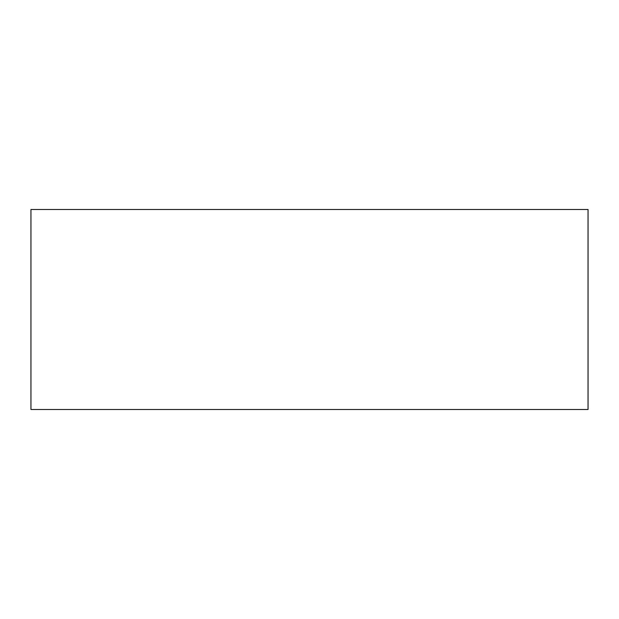 <?xml version="1.0" encoding="UTF-8"?>
<svg xmlns="http://www.w3.org/2000/svg" width="619" height="619" viewBox="0 0 619 619"><rect width="100%" height="100%" fill="white"/><g stroke="black" fill="none" stroke-linecap="round" stroke-linejoin="round"><path stroke-width="0.93" d="M523.767 409.492L539.234 409.492L523.767 409.492M95.233 409.492L79.766 409.492L95.233 409.492M30.95 209.508L30.95 409.492L588.05 409.492L588.05 209.508L30.95 209.508L588.05 209.508L588.05 409.492L30.95 409.492L30.95 209.508"/></g></svg>

